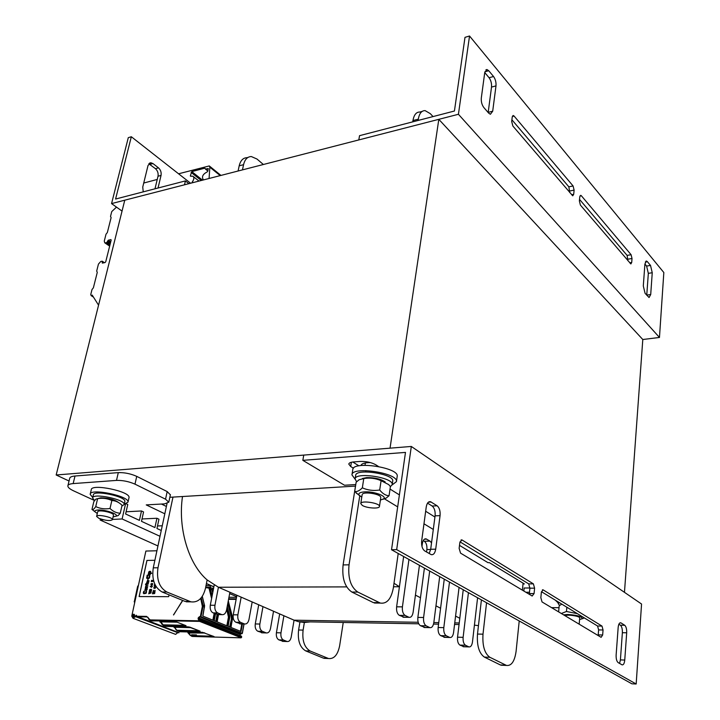 <?xml version="1.0" encoding="UTF-8"?>
<svg xmlns="http://www.w3.org/2000/svg" width="720" height="720" viewBox="0 0 720 720"><rect width="100%" height="100%" fill="white"/><g stroke="black" fill="none" stroke-linecap="round" stroke-linejoin="round"><path stroke-width="1.08" d="M438.813 119.331L124.767 200.187L56.169 474.984L390.042 448.164L438.813 119.331L642.798 339.516L624.465 592.335M370.422 462.582C364.653 462.609 361.512 463.59 360.999 465.525L361.017 465.417M523.026 583.947L524.358 583.938L489.339 562.635L487.971 562.662L459.504 545.373M355.536 486.099L169.839 497.286M397.683 506.88L384.201 498.681M69.048 481.023L56.169 474.984M188.919 183.672L185.4 180.909L115.578 199.044L131.328 136.746L190.611 183.231M158.031 188.019L161.037 175.437C161.505 172.404 160.659 169.875 158.499 167.868L152.946 163.557L150.84 162.747L148.041 165.42L142.749 187.047L143.235 191.862M148.815 163.773L155.466 168.687C157.635 170.703 158.481 173.223 158.013 176.247L154.989 188.811M122.049 211.095L111.555 203.589L128.295 137.655L131.328 136.746M111.555 203.589L184.5 184.806L185.4 180.909M464.994 37.35L454.428 111.024L359.55 135.666L358.803 139.932L458.424 114.282L469.53 36L464.994 37.35M644.913 264.042L646.596 266.067L648.333 273.348L646.749 295.254M579.528 199.395L627.102 255.393L627.894 260.703M511.902 119.781L568.854 186.831L569.736 192.6M484.74 72.549L489.069 77.724C490.959 80.37 491.778 83.484 491.517 87.084L488.169 112.536M644.913 263.97L643.302 285.93L645.075 293.319L649.062 297.531L650.709 294.525L652.248 272.736L650.52 265.437L647.379 261.666L646.515 261.054L644.913 263.97M579.375 200.979L580.401 205.092L630.864 263.952L631.71 262.458L632.016 258.507L631.107 254.727L581.31 195.714L580.725 195.318L579.78 196.803L579.375 200.979M511.695 121.464L512.874 126.036L572.733 195.813L573.696 194.31L574.119 190.116L573.075 185.958L514.098 116.064L513.315 115.533L512.235 117.027L511.695 121.464M488.727 113.175L490.392 114.273L492.696 111.213L495.99 85.887C496.242 82.287 495.423 79.155 493.542 76.509L488.745 70.731L486.954 69.525L484.758 72.459L481.311 98.01C481.05 101.718 481.887 104.895 483.831 107.541L488.727 113.175M469.53 36L663.831 272.529L659.466 337.455L458.424 114.282M659.466 337.455L642.798 339.516M391.536 549.747L631.863 683.802L636.174 684L396.684 549.621L391.536 549.747L405.486 452.403L302.832 460.341L344.511 485.235L355.779 484.551M427.545 503.127L432.144 506.034C434.457 507.978 435.438 511.245 435.087 515.844L430.686 549.288L429.174 553.509M459.972 541.836L528.696 583.875L529.911 588.186L529.263 594.288M541.458 591.687L597.573 626.013L598.617 629.91L598.14 635.544M618.867 624.24L620.379 625.194C621.819 626.49 622.485 628.992 622.368 632.709L620.406 659.907L619.578 663.426M435.708 549.171L440.064 515.637C440.415 511.029 439.443 507.753 437.13 505.8L430.56 501.723C428.382 501.354 426.942 503.091 426.24 506.961L421.668 540.936C421.29 545.715 422.307 549.045 424.71 550.926L431.235 554.634C433.503 555.039 434.997 553.212 435.708 549.171L430.686 549.288M534.6 588.177L533.385 583.857L461.889 539.901L459.855 542.52L459.135 548.352L460.548 553.131L532.17 596.025L534.069 593.577L534.6 588.177L529.911 588.186M603.045 629.991L602.001 626.085L543.015 589.815L541.359 592.308L540.846 597.672L542.043 601.938L601.119 637.326L602.658 634.977L603.045 629.991L598.617 629.91M621.063 622.944L620.766 622.809C619.389 622.62 618.525 624.168 618.165 627.444L616.131 654.993C616.014 658.827 616.689 661.374 618.174 662.616L622.089 664.857C623.502 665.037 624.393 663.444 624.753 660.051L626.688 632.799C626.805 629.073 626.139 626.562 624.708 625.266L621.063 622.944L619.848 622.926M396.684 549.621L411.318 446.454L641.556 604.026L636.174 684M378.405 466.461L375.678 464.724C371.34 462.366 366.111 461.277 359.991 461.457L353.727 461.925C350.658 462.195 349.011 462.915 348.786 464.085L350.703 466.515L353.457 468.225M358.911 465.849L352.8 462.015M434.925 517.023L425.664 511.254M399.393 494.901L390.033 489.069M411.318 446.454L303.75 455.094L302.832 460.341M559.017 607.698L551.556 607.635M529.929 587.988L524.151 587.997L523.836 591.039M525.897 592.272L529.506 592.272M541.368 592.272L542.421 592.272M121.878 506.115L124.164 504.513C125.523 499.464 92.277 492.624 92.619 498.042L94.59 500.544L73.629 490.86C69.75 489.033 67.824 487.386 67.851 485.91C68.031 484.641 69.804 483.867 73.161 483.588L116.505 480.402C122.778 480.258 128.943 481.5 134.982 484.146L165.546 499.185L168.786 502.2L164.628 503.865L146.241 504.9L164.826 513.801M170.361 494.82L167.175 491.571L136.737 476.37C130.716 473.697 124.569 472.446 118.296 472.617L75.006 476.019C71.649 476.316 69.876 477.108 69.687 478.404L67.941 485.541M166.392 506.466L161.424 504.045M126.225 503.766L127.755 504.486L125.613 513.981L139.41 520.371L141.489 510.966L126.108 511.776M141.489 510.966L143.559 511.947L141.489 521.334L154.926 527.562L156.933 518.256L142.011 518.967M156.933 518.256L158.949 519.21L156.951 528.498L161.253 530.487M162.261 525.771L157.5 525.969M103.662 519.849L100.125 520.02L157.95 545.949M160.011 536.301L122.121 518.967L112.509 519.426M100.377 518.913L100.125 520.02M122.121 518.967L125.514 503.991M433.296 529.452L423.972 523.791M343.242 622.467L339.633 645.795C337.761 654.894 334.053 659.133 328.509 658.521L310.167 651.024C304.38 647.541 302.022 640.566 303.102 630.099L304.362 622.485L298.395 621.675L294.066 620.181L291.195 637.128C290.484 640.287 289.134 641.754 287.127 641.511L283.419 640.008C281.394 638.802 280.575 636.417 280.962 632.853L283.905 615.753L273.537 611.244L270.513 628.488C269.766 631.692 268.353 633.177 266.265 632.925L262.395 631.35C260.289 630.108 259.443 627.669 259.857 624.033L262.971 606.636L252.18 601.938L248.976 619.488C248.193 622.746 246.717 624.24 244.548 623.979L240.507 622.332C238.311 621.045 237.429 618.552 237.87 614.853L241.164 597.141L229.914 592.245L226.53 610.119C225.711 613.422 224.163 614.934 221.904 614.655L217.683 612.936C215.388 611.595 214.479 609.048 214.947 605.277L218.43 587.241L207.135 579.933L205.515 588.177C202.959 598.185 198.108 602.739 190.98 601.848L166.869 592.011C159.327 587.655 156.366 579.564 157.986 567.765L172.989 497.097M310.311 621.882L304.362 622.485L304.479 621.783M182.493 496.521C177.768 528.291 188.577 564.174 207.135 579.933M242.46 169.884L243.567 164.673C244.863 159.363 247.455 156.654 251.325 156.546L256.995 159.039L263.376 164.502M346.671 586.89L218.43 587.241L229.914 592.245M241.164 597.141L252.18 601.938M262.971 606.636L273.537 611.244M283.905 615.753L294.066 620.181L418.167 622.278M238.086 171.009L239.193 165.816C240.498 160.506 243.09 157.806 246.969 157.698L247.959 157.437M190.494 601.848L185.103 601.425L162.153 592.011C154.602 587.664 151.641 579.609 153.27 567.837L167.013 503.532M217.125 621.864L218.511 614.601L213.03 612.873C210.735 611.541 209.826 608.994 210.294 605.241L214.218 585.09M241.092 623.907L235.881 622.251C233.685 620.964 232.812 618.471 233.253 614.79L236.898 595.287M262.755 632.835L257.814 631.242C255.699 630 254.853 627.57 255.267 623.943L258.723 604.791M283.572 641.412L278.865 639.873C276.84 638.676 276.021 636.291 276.408 632.745L279.675 613.917M326.583 658.449L323.298 658.098L305.667 650.871C299.862 647.397 297.504 640.44 298.593 630L299.979 621.702M464.211 646.767L459.918 645.093C458.055 643.77 457.263 641.142 457.533 637.191L463.239 589.743M459.81 618.282L455.58 616.077M445.158 637.371L440.631 635.625C438.678 634.248 437.85 631.548 438.147 627.525L444.258 579.159M440.586 608.247L435.96 605.835M425.232 627.543L420.444 625.716C418.401 624.285 417.546 621.522 417.861 617.409L424.413 568.08M426.546 551.997L426.87 549.567C427.185 545.616 426.339 542.853 424.35 541.269L423.234 540.612M420.48 597.744L415.431 595.116M404.379 617.247L399.303 615.339C397.17 613.854 396.279 611.01 396.621 606.816L403.641 556.497M393.507 586.764L399.42 586.746L394.002 583.254M503.307 665.307L500.364 664.947L484.362 657.09C479.061 653.292 476.766 645.615 477.495 634.05L481.41 599.877M478.458 625.644L474.417 625.14M378.324 603.063L373.338 602.595L351.882 592.056C344.772 587.178 341.847 578.133 343.098 564.921L355.482 486.099M412.74 121.851L412.947 120.555C414 114.795 416.295 111.951 419.814 112.041L422.109 111.438M418.095 120.456L418.302 119.16C419.346 113.382 421.632 110.538 425.133 110.637L430.326 113.67L433.035 116.577M398.214 553.464L393.363 587.772C391.248 598.95 386.901 604.053 380.313 603.072L357.822 592.065C350.73 587.16 347.796 578.088 349.038 564.831L359.757 495.846M419.436 565.308L413.127 612.243C412.452 615.933 411.084 617.625 409.005 617.319L405.099 615.411C402.966 613.926 402.075 611.073 402.417 606.87L408.951 559.458M431.523 542.88L429.993 541.116L426.078 538.875C424.197 538.632 422.964 540.171 422.361 543.51L421.974 546.444M439.695 576.612L433.818 622.629C433.179 626.247 431.874 627.921 429.885 627.633L426.168 625.824C424.134 624.393 423.279 621.612 423.594 617.49L429.687 571.023M459.063 587.412L453.573 632.538C452.979 636.102 451.728 637.749 449.829 637.488L446.283 635.76C444.348 634.383 443.52 631.674 443.808 627.642L449.487 582.075M477.594 597.753L472.464 642.024C471.897 645.525 470.709 647.154 468.891 646.902L465.516 645.255C463.653 643.932 462.861 641.286 463.122 637.335L468.432 592.641M519.219 620.973L516.096 651.312C514.647 661.347 511.443 666.054 506.475 665.433L489.861 657.279C484.578 653.472 482.292 645.768 483.003 634.176L486.558 602.748M523.107 583.182L522.387 590.166M558.261 603.081L555.507 600.282M90.261 494.001L91.26 489.816C90.864 483.192 130.698 491.418 129.015 497.592L128.943 497.907M92.745 497.511L90.18 494.343C89.766 487.791 129.663 496.017 127.998 502.11L124.227 504.252M351.981 474.696L352.791 469.62C352.521 460.521 399.429 467.586 397.197 476.334L397.179 476.469M355.086 479.16L351.954 474.894C351.666 465.885 398.646 472.977 396.432 481.635L392.139 484.92M124.794 501.75L124.848 501.489C126.216 496.404 93.006 489.555 93.339 495.018L92.691 497.754M392.697 481.212L392.706 481.104C394.533 473.886 355.437 467.982 355.653 475.488L355.122 478.854M390.384 486.684L392.193 484.641C394.011 477.477 354.87 471.564 355.095 479.016L356.652 481.752M559.26 602.577L558.207 603.639L559.611 605.376M98.919 518.337L96.606 516.429C96.417 513.846 113.085 517.239 112.455 519.66C110.277 521.145 105.768 520.704 98.919 518.337M362.322 505.422L360.774 503.595C360.666 500.049 380.304 503.046 379.449 506.448C379.557 509.049 366.795 508.266 362.322 505.422M579.6 617.679C578.736 615.888 567.072 614.322 565.038 615.708M579.573 619.533L582.174 618.75C582.111 616.572 577.332 615.15 567.837 614.484L563.562 614.826M584.424 617.967L582.147 618.768L584.334 617.913M561.348 613.503L566.46 611.487L577.395 613.674M561.879 604.179L559.206 605.646L558.63 611.874M566.46 611.487L566.847 607.212M380.772 497.565L380.565 496.773C379.026 493.803 364.644 491.607 362.52 494.019M380.403 500.049L383.643 498.861C387.342 496.188 373.671 491.175 364.473 491.886C359.946 492.255 358.155 493.326 359.091 495.117L361.773 497.133M362.349 478.512L366.678 477.603C374.508 477.513 380.682 478.944 385.173 481.905M359.685 495.783L354.699 491.436C356.949 491.967 359.496 490.761 362.34 487.836C367.848 490.284 373.635 491.004 379.701 490.005C382.599 493.659 385.713 495.576 389.052 495.756L386.271 498.024L382.977 499.302M389.052 495.756L390.402 486.531L388.674 484.578L381.096 480.699C375.57 478.269 369.792 477.558 363.771 478.557L359.073 479.763L356.139 482.256L354.699 491.436M379.701 490.005L381.096 480.699M362.34 487.836L363.771 478.557M113.094 516.906L116.073 516.159C118.962 514.206 105.039 509.445 97.983 510.012C95.409 510.192 94.419 510.804 95.004 511.857L92.214 509.553C93.051 509.841 94.23 508.851 95.742 506.592C100.152 508.689 104.904 509.319 110.016 508.473C113.13 511.533 116.541 513.108 120.267 513.207L122.058 505.314C119.025 502.272 115.623 500.67 111.852 500.526C107.433 498.438 102.69 497.817 97.605 498.663L100.845 497.79C108.855 498.024 114.849 499.671 118.854 502.74M113.481 515.214L113.373 514.638C112.266 512.343 99.36 509.706 97.884 511.479M92.214 509.553L97.281 513.549M95.742 506.592L97.605 498.663L95.913 499.095L93.825 501.615L91.971 509.472M120.267 513.207L118.179 515.574L116.442 516.06M111.852 500.526L110.016 508.473M98.559 305.172L92.187 295.074L91.242 295.704L90.729 294.606L92.016 289.53L93.375 287.811L97.281 272.349L96.687 271.062L98.46 264.06L100.791 261.459L102.222 261.198L102.339 263.106L105.03 262.566L105.732 261.783L111.186 240.039L110.88 239.589L108.315 240.192L106.713 242.577L105.48 242.856L104.787 242.829L104.274 241.083L106.011 234.225L107.343 232.533L111.114 217.62L110.52 216.414L111.735 211.59L116.496 207.117M178.56 173.79L209.286 165.933L209.862 167.202L209.07 178.479M157.239 179.451L143.73 183.033M203.589 179.892L203.328 179.793C201.528 176.823 202.761 174.231 207.036 171.999L207.828 171.162L208.152 168.534L205.434 169.065L204.867 168.147L191.799 171.603L190.359 175.725L190.512 176.22L192.843 176.193C194.328 177.363 194.166 179.253 192.348 181.854L191.979 182.88M156.924 550.764L145.881 551.052L131.76 616.158L133.002 618.282L135.495 616.644L136.314 615.285L136.62 616.23L146.592 616.392L150.156 619.911L199.404 620.811L199.584 619.92L198.675 619.911L198.09 618.858L198.324 617.67L200.367 616.518L202.356 606.375L200.709 598.401M132.984 614.322L134.289 614.34L134.856 616.635L133.245 617.427L132.309 616.59L132.984 614.322L134.307 614.826M173.628 614.925L182.592 600.39M210.717 589.851L211.914 589.041L210.681 588.51L211.068 587.502L210.024 587.052L210.663 585.477L206.037 585.495M213.867 586.872L210.663 585.477M211.914 589.041L212.328 588.051L213.372 588.501L213.732 587.601M236.529 597.294L228.96 597.267M236.646 596.655L229.653 593.622M213.894 586.773L206.424 583.533M214.749 613.584L213.444 620.379L202.77 616.077L204.507 605.655L202.239 596.43M242.433 623.934L241.038 631.512L230.904 627.426L232.542 618.678L231.903 618.417L230.256 627.165L228.06 626.274L229.707 617.508L229.068 617.247L229.041 615.798L229.68 616.068L227.214 606.51M226.827 625.779L228.456 617.13L229.068 617.247L227.412 626.013L217.017 621.819L218.394 614.601M217.692 614.592L216.36 621.558L214.101 620.649L215.406 613.854M174.762 634.059L175.617 634.374L178.047 632.403M146.916 560.43L154.89 560.295L146.916 560.43L139.113 596.565L168.669 596.664L169.047 594.837M178.065 632.799L135.504 616.635M179.028 632.745L136.62 616.23M160.758 620.982L162.423 621.621L176.292 621.882M188.73 632.997L204.93 633.024M204.219 632.745L190.692 632.025M175.212 628.029L174.042 627.381L174.969 627.3L191.151 627.669M175.311 626.58L190.431 627.381M161.028 622.584L159.867 621.945L160.794 621.855L177.03 622.17M185.103 625.311L163.125 624.843L160.794 621.855M185.679 625.536L174.645 621.234L156.951 620.91M199.782 631.026L188.37 626.859L165.051 626.121M213.669 636.426L202.419 632.322L179.172 631.503M196.605 635.76L196.2 636.165L196.794 636.282L196.605 635.76L213.138 636.219M191.808 634.788L196.281 634.905L191.196 635.229L195.948 635.472L196.2 636.165L191.502 636.21M199.989 631.377L177.318 630.801L176.103 629.856L174.969 627.3M185.886 625.896L163.323 625.401L162.027 624.114M200.133 631.161L189.603 627.057M156.834 620.901L151.434 620.802M176.607 627.075L176.913 626.607M210.024 587.052L205.731 587.061M209.322 587.475L211.068 587.502M213.372 588.501L212.139 588.501M236.241 598.833L228.672 598.797M162.423 621.621L162.81 621.018M146.961 560.448L139.158 596.565M145.863 591.444L145.701 593.136L144.189 593.343L143.676 592.641L144.423 591.021L143.748 591.372L143.271 592.992L143.82 593.712L146.106 593.289L146.592 591.669L146.268 591.093L146.052 591.516M143.973 593.28L144.423 591.021M147.096 589.635L147.168 588.654L146.16 588.213L145.269 588.636L144.927 589.905L146.709 590.193L146.898 588.375M145.242 590.319L147.051 589.617M145.35 587.655L147.51 587.673L145.953 587.187L146.25 586.134L147.861 586.053L146.628 585.693L145.728 586.188L145.35 587.655L147.546 587.304M148.23 584.028L148.077 583.587L146.349 584.226L146.25 583.461L145.548 584.235L146.151 585.135L148.383 583.605M145.89 585.135L148.185 584.01M145.476 584.577L146.007 584.595M146.394 584.226L146.511 583.461M146.763 582.903L147.276 581.148L147.465 582.759L148.68 582.21L149.013 580.671L147.348 580.806L146.646 582.831L147.474 581.166M147.636 580.104L148.176 579.123M147.051 578.511L149.04 578.367L149.841 576.486L149.211 575.847L149.139 577.728L147.456 578.16L146.943 577.467L147.681 575.865L147.015 576.216L146.61 578.097L148.356 578.565L149.517 577.791L149.526 575.91M147.231 578.097L147.681 575.865M147.006 575.316L150.201 574.929M148.194 574.398L150.39 574.029M148.392 573.498L151.614 573.471L150.192 573.129L150.804 571.806L149.661 571.266L148.815 571.833L148.392 573.498L151.65 573.111M150.264 573.129L150.849 572.094L150.444 571.32M149.103 592.992L148.671 593.775L150.939 593.001L149.058 592.992L149.184 592.434M148.671 593.775L150.939 593.001M151.155 592.164L150.192 591.696L151.389 590.877L150.003 591.516L149.292 590.886L150.093 591.939L149.022 592.146L151.164 591.939M150.012 591.507L149.328 590.895M150.471 591.939L151.389 590.877M150.093 589.635L149.508 589.86L149.859 590.499L151.011 589.509L150.867 590.598L151.614 589.824L151.011 589.293L149.949 590.283L150.093 589.401M149.859 590.256L150.048 589.617M150.867 590.598L151.587 590.121L151.236 589.293M149.697 590.463L151.173 589.527M151.785 586.269L150.228 586.485L151.515 587.322L151.695 586.485L152.325 586.485L151.821 585.918M151.254 587.331L152.37 586.269M151.965 585.639L151.065 585.081M152.748 583.65L151.155 583.605L150.912 584.73L151.155 583.821L151.821 584.235L152.424 583.704L152.478 584.694L152.586 583.569M152.19 584.793L152.703 583.632M151.641 584.235L152.46 583.722M150.912 584.73L151.425 583.767M151.272 581.58L153.45 581.373L152.433 581.364L152.631 580.455L151.587 581.364L151.542 580.32L151.272 581.58L153.414 581.355M151.632 581.364L151.848 580.329M152.478 581.364L152.631 580.455M152.451 593.775L154.611 593.568M152.559 593.28L154.701 593.298L154.935 592.011L154.44 593.073L153.72 593.073L153.918 592.155L152.874 593.073L152.829 592.011L152.559 593.28L154.665 593.28L154.935 592.011M152.919 593.073L153.099 592.011M153.765 593.073L153.918 592.155M155.151 590.544L154.656 591.408L153.648 591.516L153.486 590.382L153.225 591.624L154.953 591.498L154.962 590.382M153.387 591.696L154.917 591.48L155.115 590.526M155.232 588.303L155.637 587.223L153.747 587.673L154.359 588.375L155.43 587.349L155.232 588.303L155.592 587.205M153.972 588.303L155.448 587.358M155.628 585.99L155.178 586.836L155.583 585.981M154.773 584.1L154.548 585.153L154.737 584.082M154.323 585.153L154.683 583.875M146.385 588.582L146.817 589.482L145.746 590.112L145.449 588.933L146.601 588.636M145.53 590.049L145.404 588.924L146.349 588.564M147.717 582.471L147.735 581.148L148.374 582.192L147.618 582.21L148.167 581.166M150.093 571.617L150.264 572.778L149.193 573.138L149.247 571.842L150.237 571.671M149.211 573.138L149.022 572.103L150.048 571.608M151.308 587.07L150.624 586.503L151.425 586.503L151.308 587.079L150.588 586.485L151.434 586.485M154.161 588.168L154.683 587.367M155.187 586.575L154.467 585.981L155.322 585.981L155.187 586.575L154.503 585.999L155.313 585.99M143.784 593.694L146.07 593.271L146.268 591.093M146.016 587.304L146.205 586.116L147.897 585.693M147.699 582.894L148.518 582.471L148.977 580.653M149.022 592.146L151.119 592.155M153.477 591.48L153.72 590.355M154.539 587.322L154.827 587.88L154.134 588.168L154.584 587.331M155.43 585.432L154.107 585.981L155.178 586.836M132.831 615.033L134.658 615.726M158.013 176.247L161.037 175.437M155.466 168.687L158.499 167.868M149.913 164.394L152.946 163.557M647.379 261.666L645.327 261.999M650.52 265.437L646.596 266.067M652.248 272.736L648.333 273.348M650.709 294.525L646.767 295.092M581.31 195.714L579.951 195.984M631.107 254.727L627.102 255.393M632.016 258.507L628.011 259.164M631.71 262.458L629.676 262.791M514.098 116.064L512.343 116.496M573.075 185.958L568.854 186.831M574.119 190.116L569.898 190.971M573.696 194.31L571.563 194.742M492.696 111.213L488.196 112.356M488.745 70.731L484.875 71.802M493.542 76.509L489.069 77.724M495.99 85.887L491.517 87.084M440.064 515.637L435.087 515.844M431.226 502.038L428.4 502.182M437.13 505.8L432.144 506.034M533.385 583.857L528.696 583.875M534.069 593.577L529.371 593.577M462.159 540.018L460.971 540.054M602.001 626.085L597.573 626.013M602.658 634.977L598.23 634.878M543.204 589.905L542.367 589.905M624.708 625.266L620.379 625.194M626.688 632.799L622.368 632.709M624.753 660.051L620.406 659.907M351.378 462.276L350.703 466.515M134.982 484.146L136.737 476.37M118.296 472.617L116.505 480.402M167.175 491.571L165.546 499.185M73.161 483.588L75.006 476.019M239.193 165.816L243.567 164.673M153.27 567.837L157.986 567.765M162.153 592.011L166.869 592.011M185.103 601.425L189.792 601.452M210.294 605.241L214.947 605.277M213.03 612.873L217.683 612.936M216.9 614.466L221.553 614.529M233.253 614.79L237.87 614.853M235.881 622.251L240.507 622.332M239.598 623.772L244.215 623.862M255.267 623.943L259.857 624.033M257.814 631.242L262.395 631.35M261.378 632.709L265.959 632.817M276.408 632.745L280.962 632.853M278.865 639.873L283.419 640.008M282.294 641.286L286.839 641.421M298.593 630L303.102 630.099M305.667 650.871L310.167 651.024M323.298 658.098L327.771 658.269M459.243 622.971L454.743 622.899M438.768 622.629L433.827 622.548M418.302 119.16L412.947 120.555M349.038 564.831L343.098 564.921M357.822 592.065L351.882 592.056M379.215 602.631L373.338 602.595M402.417 606.87L396.621 606.816M405.099 615.411L399.303 615.339M408.681 617.184L402.894 617.103M426.627 539.118L424.431 539.181M429.993 541.116L424.35 541.269M430.659 549.477L426.87 549.567M423.594 617.49L417.861 617.409M426.168 625.824L420.444 625.716M429.588 627.507L423.873 627.399M443.808 627.642L438.147 627.525M446.283 635.76L440.631 635.625M449.55 637.371L443.907 637.236M463.122 637.335L457.533 637.191M465.516 645.255L459.918 645.093M468.63 646.794L463.059 646.632M483.003 634.176L477.495 634.05M489.861 657.279L484.362 657.09M505.809 665.163L500.364 664.947M91.854 295.443L92.79 296.037M220.212 175.608L209.862 167.202M105.48 242.856L109.755 245.763M107.415 241.794L110.259 243.738M109.989 244.8L106.713 242.577M110.466 242.919L107.622 240.975M108.315 240.192L110.736 241.848M102.177 262.566L102.897 263.034M103.995 262.8L102.393 261.738M93.447 297.063L91.314 295.722M191.799 171.603L202.554 180.162M205.713 169.083L207.9 170.847M208.323 168.885L207.864 168.516M192.6 182.718L192.105 182.331M192.348 181.854L193.239 182.556M190.359 175.725L190.953 176.193M201.294 180.486L191.124 172.395M134.847 601.938L134.631 602.532L134.172 601.605L134.703 602.559M137.601 586.566L134.343 601.56L137.637 586.404L138.294 586.035M138.078 585.747L137.637 586.404M138.357 585.729L137.862 586.134M212.841 620.136L214.155 613.341M211.599 598.527L208.989 588.105L205.623 587.61M241.614 636.786L240.975 637.821L192.267 636.444L190.026 635.184L188.775 632.601M200.169 619.677L241.335 636.102L199.998 619.596M199.548 620.667L200.295 620.199L199.665 620.073M241.2 637.758L199.611 621.378L200.178 620.793L241.506 637.353M243.963 623.961L242.262 633.24L240.273 634.338L240.048 635.589L198.72 618.975L199.521 617.211L200.997 616.635L202.986 606.501L204.498 607.248M200.367 616.518L242.244 633.339M134.271 617.337L132.309 616.59M132.381 616.167L134.712 617.049M136.71 616.554L135.477 616.086M136.035 615.285L136.548 615.483M136.935 616.77L146.79 616.932L146.592 616.392M189.279 631.989L190.314 632.394M174.924 627.723L174.042 627.381M160.749 622.287L159.867 621.945M152.118 620.919L157.032 620.91M165.96 626.364L163.125 624.843M180.081 631.746L177.507 630.819L176.22 629.541M213.867 636.759L196.794 636.282M149.031 619.173L150.354 620.46L199.611 621.378L199.404 620.811M150.156 619.911L151.317 620.793M150.336 620.46L148.923 619.488L147.996 617.697L148.923 619.362M191.25 635.832L190.026 635.184L189.18 633.141M191.16 635.607L190.134 634.878M190.017 635.076L187.857 632.682M189.063 633.357L188.613 632.916M196.569 635.445L195.975 635.328L196.542 635.58M196.416 634.896L191.34 635.202L191.475 636.021M191.322 635.724L191.673 634.77M176.094 629.739L175.338 627.804M161.91 624.312L161.046 622.692L163.125 625.383M199.215 630.801L177.318 630.261M214.047 636.57L202.437 632.322L179.766 631.728L176.103 629.856L174.789 627.615M186.039 625.68L174.636 621.243L156.78 620.901M228.456 617.13L226.71 609.192M228.033 602.181L231.867 616.968L232.506 617.229L228.276 600.921M227.772 603.576L231.264 617.067L231.867 616.968L229.671 626.931M231.003 627.462L232.56 617.463M228.159 626.319L229.734 616.302M202.356 606.375L202.986 606.501L202.977 605.025L204.561 605.907M241.947 633.735L200.223 616.662M240.948 633.78L240.363 634.41L198.324 617.67M240.255 634.437L240.147 635.625M199.809 619.587L198.675 619.911M198.963 619.56L198.09 618.858M199.323 616.644L240.822 633.78L242.361 633.303L244.071 623.97M202.347 605.124L202.977 605.025L201.213 597.816M212.139 595.791L210.312 588.528M211.878 597.105L209.601 588.015L210.249 588.294L209.25 587.448M208.989 588.105L209.601 588.015L208.935 587.313L208.422 587.61M228.429 615.897L229.041 615.798L226.971 607.788M213.255 590.031L212.481 589.257L213.003 591.327M235.908 599.076L228.627 599.04L235.944 599.058M236.106 599.544L236.025 599.058M235.71 599.373L228.573 599.346M240.462 631.278L241.812 623.925M231.264 617.067L231.291 618.291M228.303 600.768L232.515 618.786M189.864 632.007L190.539 632.259M227.241 606.357L229.689 617.616M217.062 614.529L215.766 621.315M211.788 589.131L212.733 592.74M212.076 588.654L212.481 589.257L211.878 589.347M213.291 589.869L212.13 588.69M212.76 588.96L213.192 589.77M208.62 587.304L205.686 587.304L208.656 587.286M192.393 636.453L240.993 637.83L241.623 637.326L241.461 636.147M148.104 617.391L147.555 617.166M134.829 616.401L132.516 615.519M149.562 163.098L150.84 162.747M646.515 261.054L645.984 261.144M513.315 115.533L512.838 115.659M486.954 69.525L485.919 69.813M430.56 501.723L429.03 501.804M461.889 539.901L461.223 539.919M543.015 589.815L542.556 589.815M620.766 622.809L620.136 622.8M170.406 494.622L168.786 502.2M190.98 601.848L186.291 601.821M221.904 614.655L217.26 614.583M244.548 623.979L239.931 623.889M266.265 632.925L261.684 632.808M287.127 641.511L282.582 641.376M328.509 658.521L324.045 658.35M459.054 624.528L454.563 624.447M438.57 624.159L433.539 624.069M418.743 623.808L298.395 621.675M380.313 603.072L374.445 603.036M409.005 617.319L403.227 617.229M426.078 538.875L424.962 538.911M429.885 627.633L424.179 627.516M449.829 637.488L444.186 637.344M468.891 646.902L463.32 646.74M506.475 665.433L501.039 665.217M127.998 502.11L129.015 497.592M365.004 465.264L365.364 462.933M396.432 481.635L397.197 476.334M124.164 504.513L124.848 501.489M392.193 484.641L392.706 481.104M558.207 603.639L558.36 602.028M112.455 519.66L113.508 515.079M96.633 516.303L97.677 511.848M379.449 506.448L380.781 497.502M360.783 503.523L362.151 494.658M365.67 471.915L365.877 470.601M579.177 624.186L579.699 618.012M383.643 498.861L386.271 498.024M359.091 495.117L356.148 493.029M116.073 516.159L118.179 515.574M209.61 166.194L220.95 175.419M104.787 242.829L109.656 246.132M102.321 261.261L104.481 262.692M93.474 297.108L91.242 295.704M207.855 171.027L205.434 169.065M199.008 181.071L193.401 176.634M175.617 634.374L133.002 618.282M160.623 622.179L161.046 622.692M189.702 627.102L165.852 626.364L163.134 625.392M241.335 636.102L200.133 619.65M199.836 619.587L199.026 619.569M212.166 595.629L209.88 587.718M214.209 620.685L215.514 613.899M202.878 616.122L204.615 605.763L202.302 596.34M182.763 600.462L173.484 614.925"/></g></svg>
